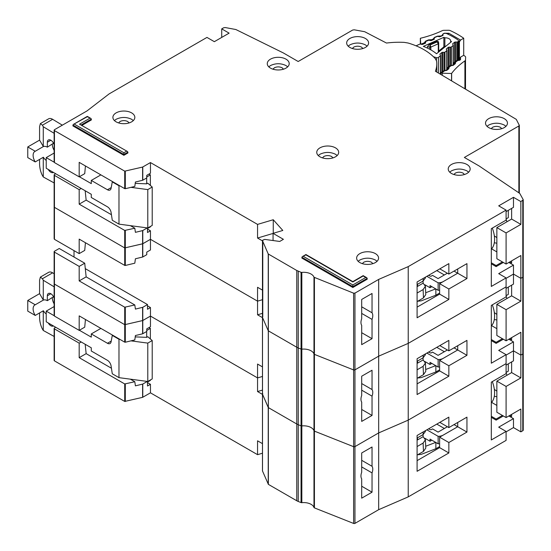<?xml version="1.0" encoding="UTF-8"?>
<svg xmlns="http://www.w3.org/2000/svg" width="551" height="551" viewBox="0 0 551 551"><rect width="100%" height="100%" fill="white"/><g stroke="black" fill="none" stroke-linecap="round" stroke-linejoin="round"><path stroke-width="0.83" d="M447.371 426.736L438.079 432.101L432.542 428.905L431.433 429.546A1.047 0.606 0 0 1 429.959 429.546L428.664 428.795M424.911 438.286L430.014 441.234L430.014 439.106L438.128 443.789L438.128 436.323A7.315 4.222 0 0 0 443.252 435.09L457.716 426.736L457.716 422.472L457.716 426.736L466.945 432.067L448.851 442.515L448.851 452.963L417.093 471.298L417.093 435.483L448.851 417.141L448.851 427.59L466.945 417.141L466.945 432.067M438.128 443.789A7.315 4.222 0 0 0 439.615 443.693M430.014 441.234L431.86 440.173M454.017 424.607L457.716 426.736L439.615 437.184L448.851 442.515M426.873 429.828L438.128 436.323M435.862 442.481L435.862 448.734L439.615 446.565M435.862 448.734L421.24 454.361L417.699 454.74M444.361 428.478L436.785 424.105M425.696 446.248L435.717 442.398M423.03 434.608L423.12 436.688L425.413 439.774L423.113 443.087L423.478 451.407L425.778 448.087L425.413 439.774M417.093 440.173L417.575 439.891L417.486 437.811M417.575 439.891L423.12 436.688M423.223 431.936L423.113 434.56L425.413 431.467L425.448 430.655M423.113 434.56L417.093 438.038M417.093 446.565L423.113 443.087M423.478 451.407L417.093 455.098M491.32 402.685A24.547 14.174 -120 0 0 492.298 381.609M54.136 336.454L43.274 330.476L42.344 328.926C40.678 325.627 39.755 321.894 39.576 317.734L39.576 312.927M53.53 296.741L47.331 300.674L47.331 295.77A4.959 2.865 60 0 1 48.364 293.504A4.959 2.865 60 0 1 50.844 293.745A4.959 2.865 60 0 1 54.136 298.305M52.317 297.802A8.616 4.973 -120 0 0 54.136 303.856M46.222 313.994A8.616 4.973 -120 0 1 43.357 310.75L35.23 315.441L27.764 311.122L27.764 300.467L39.576 293.642L39.576 280.211L40.388 277.091L48.584 272.359A7.831 4.525 60 0 1 52.634 272.821L54.136 273.73M148.984 327.597L150.368 328.396L150.368 338.948M150.368 379.99L150.368 380.417L147.503 382.07M54.136 306.556L46.222 311.122L46.222 321.784L91.28 347.798L91.28 350.994L107.438 360.326A5.221 3.017 60 0 1 111.068 365.864L112.287 373.785L118.975 377.649L118.975 339.271L112.287 335.407L112.652 335.194M35.23 315.441A8.616 4.973 60 0 1 34.899 304.944A8.616 4.973 60 0 1 35.23 304.779L43.357 300.088L39.576 293.642M47.331 300.674A8.616 4.973 -120 0 0 43.357 300.088M53.461 297.141L53.461 296.61M103.395 363.591A4.181 2.411 60 0 0 102.968 363.323L102.066 362.827M130.966 340.862L147.785 343.108L152.214 340.546L147.785 336.709L146.676 337.35L146.676 331.482M146.676 381.34L146.676 381.802M150.368 328.396L146.766 330.476M100.881 328.396L91.28 333.94L107.438 343.266A5.221 3.017 60 0 0 110.055 343.528A5.221 3.017 60 0 0 111.068 341.916L112.287 335.407M46.222 311.122L54.136 315.695M79.372 330.263L91.28 337.136L91.28 333.94M40.388 277.091L42.413 278.723L43.274 280.259L54.136 286.823M53.399 325.93A4.959 2.865 60 0 1 53.323 325.978A4.959 2.865 60 0 1 48.281 322.976M27.764 300.467L35.23 304.779M43.274 330.476L43.274 310.798M118.975 377.649L147.785 381.485L152.214 378.93L152.214 340.546M135.222 336.888L146.676 337.35M118.975 339.271L119.939 339.395M43.274 300.04L43.274 280.259M147.785 381.485L147.785 343.108M361.697 460.319L372.035 466.291A8.355 4.821 120 0 1 372.035 472.896L361.697 466.924M496.857 391.141L494.337 389.371M262.496 470.699A1.047 0.606 0 0 0 262.469 470.843A1.047 0.606 0 0 0 262.496 470.995L268.365 484.363L296.762 500.756A10.448 6.033 0 0 0 298.229 501.465L301.053 502.581A1.047 0.606 0 0 0 301.831 502.677A10.448 6.033 180 0 1 313.98 507.505A1.047 0.606 0 0 0 314.421 507.891L353.625 523.45A1.047 0.606 0 0 0 354.954 523.381L378.682 509.675L408.229 496.885L506.093 440.387L506.093 431.426L498.703 427.163L513.477 418.636L513.477 427.59L520.86 431.853L522.782 430.751A1.563 0.902 0 0 0 523.236 430.111L523.236 199.834L520.86 201.583L520.86 224.395L511.631 219.064L511.631 208.409M513.477 427.59L506.093 431.853M55.734 327.273L54.439 328.024A1.047 0.606 -0 0 0 54.136 328.444L54.136 360.43A1.047 0.606 0 0 0 54.439 360.857L124.726 401.438L142.606 397.34L150.457 392.835L257.551 454.671L262.469 453.211M54.439 283.248L54.439 284.096L124.726 324.677L142.778 320.517L142.778 333.734L146.766 331.433L146.766 328.871L150.457 326.743L150.457 316.081L257.551 377.91L262.469 376.45L257.551 377.91L257.551 364.053L262.469 366.89M361.697 486.223L372.035 492.195L361.697 498.166L361.697 478.867A8.355 4.821 120 0 1 361.697 472.262L361.697 452.963L372.035 446.992L372.035 466.291M506.093 431.426L491.32 439.96L491.32 382.174L506.093 373.647L506.093 354.672L498.703 350.408L513.477 341.882L513.477 360.857L506.093 365.12M523.168 353.088L522.782 353.99L520.86 355.099L513.477 350.835L506.093 355.099L513.477 350.835L520.86 355.099L520.86 377.91L511.631 372.579L511.631 361.924M142.778 307.3L142.778 320.517L150.457 316.081L142.606 320.579L124.726 324.677L124.726 307.196L134.809 304.972L135.401 309.097L142.778 307.3L147.503 304.565L85.288 268.647M262.496 393.944A1.047 0.606 0 0 0 262.469 394.089A1.047 0.606 0 0 0 262.496 394.234L262.772 393.662M262.496 317.183A1.047 0.606 0 0 0 262.469 317.328A1.047 0.606 0 0 0 262.496 317.479L262.496 394.234L268.365 407.609L268.227 253.956L262.496 240.718L262.772 240.146L264.769 239.403L279.715 241.455L283.407 239.32L273.062 233.355L273.062 240.539M268.365 254.094L268.365 407.609L296.762 424.001A10.448 6.033 0 0 0 298.229 424.704L296.762 424.001L296.762 347.24A10.448 6.033 0 0 0 298.229 347.95L296.762 347.24L296.762 270.486L268.227 253.956M301.831 502.677L301.831 272.408L301.053 272.311L301.053 349.072L298.229 347.95L301.053 349.072A1.047 0.606 0 0 0 301.831 349.169L301.053 349.072L301.053 425.827L298.229 424.704L301.053 425.827A1.047 0.606 0 0 0 301.831 425.923L301.053 425.827L301.053 502.581M301.831 272.408A10.448 6.033 180 0 1 313.98 277.229L313.98 353.99A1.047 0.606 0 0 0 314.421 354.376L313.98 353.99A10.448 6.033 180 0 0 301.831 349.169A10.448 6.033 180 0 1 313.98 353.99L313.98 430.744A10.448 6.033 180 0 0 301.831 425.923A10.448 6.033 180 0 1 313.98 430.744A1.047 0.606 0 0 0 314.421 431.13L313.98 430.744L313.98 507.505M314.421 277.614L314.421 431.13L353.625 446.696A1.047 0.606 0 0 0 354.954 446.62L353.625 446.696L353.625 369.935A1.047 0.606 0 0 0 354.954 369.866L353.625 369.935L353.625 293.18L313.98 277.229M353.625 293.18L354.954 293.104L354.954 446.62L378.682 432.921L408.229 420.131L506.093 363.626L408.229 420.131L408.229 496.885M354.954 523.381L354.954 446.62L378.682 432.921L378.682 509.675M372.035 492.195L372.035 472.896M262.469 390.094L257.551 391.554L257.551 377.91L150.457 316.081L150.457 307.554L147.503 305.846M125.297 307.258L125.297 342.226L134.809 339.939L135.401 335.531L142.606 333.803L142.606 307.362M79.186 330.366L79.186 315.868L124.726 342.164L124.726 324.677L54.439 284.096L54.439 316.081L79.186 330.366L84.723 327.17L85.439 319.477M496.857 381.113L506.093 386.444L506.093 417.568L496.857 412.238L496.857 381.113L511.631 372.579M511.631 414.373L511.631 416.501L509.785 415.44M506.093 386.444L520.86 377.91M506.093 417.568L520.86 409.042L520.86 431.853M262.469 394.392L257.551 391.554M125.297 342.226L124.726 342.164M54.439 315.227L54.439 316.081M150.457 392.835L150.457 384.309L147.503 382.601M257.551 454.671L257.551 440.814L262.469 443.645M506.093 372.442L508.304 371.167L508.304 363.839M506.92 375.3L506.093 372.669M496.857 396.692A26.111 15.077 60 0 1 494.316 396.224M491.602 402.382L496.857 405.419M417.093 460.636L439.615 447.632L439.615 437.184M439.801 422.369L448.851 427.59M502.402 415.44L496.12 419.063L491.32 416.294M85.171 344.272L86.149 353.639L79.186 357.661L79.186 343.156L81.217 341.985M79.186 357.661L124.726 383.951L134.809 381.733L135.401 385.852L142.778 384.054L147.331 381.423M86.149 353.639L111.433 368.233M130.367 379.164L134.809 381.733M79.186 343.156L54.439 328.871A1.047 0.606 -0 0 1 54.136 328.444M150.457 384.309L147.503 386.017L147.503 381.45M503.325 415.971L496.12 420.131L496.12 419.063M491.32 417.355L496.12 420.131M513.477 418.636L508.862 415.971M439.615 447.632L448.851 452.963M447.371 349.981L438.079 355.347L432.542 352.144L431.433 352.785A1.047 0.606 0 0 1 429.959 352.785L428.664 352.041M424.911 361.532L430.014 364.48L430.014 362.344L438.128 367.028L438.128 359.569A7.315 4.222 0 0 0 443.252 358.329L457.716 349.981L457.716 345.718L457.716 349.981L466.945 355.312L448.851 365.761L448.851 376.209L417.093 394.544L417.093 358.722L448.851 340.387L448.851 350.835L466.945 340.387L466.945 355.312M438.128 367.028A7.315 4.222 0 0 0 439.615 366.938M430.014 364.48L431.86 363.412M454.017 347.846L457.716 349.981L439.615 360.43L448.851 365.761M426.873 353.074L438.128 359.569M435.862 365.726L435.862 371.973L439.615 369.811M435.862 371.973L421.24 377.607L417.699 377.986M444.361 351.724L436.785 347.35M425.696 369.494L435.717 365.637M423.03 357.854L423.12 359.934L425.413 363.013L423.113 366.332L423.478 374.652L425.778 371.333L425.413 363.013M417.093 363.412L417.575 363.13L417.486 361.057M417.575 363.13L423.12 359.934M423.223 355.181L423.113 357.806L425.413 354.706L425.448 353.9M423.113 357.806L417.093 361.284M417.093 369.811L423.113 366.332M423.478 374.652L417.093 378.337M491.32 325.93A24.547 14.174 -120 0 0 492.298 304.855M361.697 383.565L372.035 389.536A8.355 4.821 120 0 1 372.035 396.141L361.697 390.17M496.857 314.387L494.337 312.61M506.093 340.814L496.857 335.483L496.857 304.352L506.093 309.683L506.093 340.814L520.86 332.287L520.86 355.099L522.782 353.99A1.563 0.902 0 0 0 523.236 353.349M354.954 293.104L378.682 279.405L378.682 356.166L354.954 369.866L378.682 356.166L378.682 432.921L408.229 420.131L408.229 343.369L506.093 286.871L506.093 277.918L498.703 273.647L513.477 265.121L513.477 284.096L506.093 288.359M314.421 507.891L314.421 431.13L353.625 446.696L353.625 523.45M268.365 484.363L268.365 407.609L296.762 424.001L296.762 500.756M262.496 470.995L262.496 394.234L268.227 407.464L268.227 484.226M54.136 315.654L54.136 283.675A1.047 0.606 0 0 0 54.439 284.096L54.439 252.117L79.186 266.402L84.723 263.206L86.149 276.877L79.186 280.9L124.726 307.196M54.439 206.487L54.439 207.341L124.726 247.922L142.778 243.756L142.778 256.98L146.766 254.672L146.766 252.117L150.457 249.982L150.457 239.32L257.551 301.156L262.469 299.696L257.551 301.156L257.551 287.298L262.469 290.129M361.697 409.469L372.035 415.44L361.697 421.405L361.697 402.106A8.355 4.821 120 0 1 361.697 395.501L361.697 376.202L372.035 370.238L372.035 389.536M506.093 354.672L491.32 363.199L491.32 305.419L506.093 296.893L506.093 286.871L408.229 343.369L378.682 356.166L408.229 343.369L408.229 266.615L506.093 210.11L498.703 205.847L513.477 197.32L513.477 207.341L506.093 211.605M523.168 276.326L522.782 277.236L520.86 278.338L513.477 274.074L506.093 278.338L513.477 274.074L520.86 278.338L520.86 301.156L511.631 295.825L511.631 285.163M142.778 230.538L142.778 243.756L150.457 239.32L142.606 243.824L124.726 247.922L124.726 230.435L134.809 228.217L135.401 232.336L142.606 230.607L147.331 227.907M262.772 240.146L262.772 316.901M262.496 317.479L268.227 330.71L262.496 317.479M268.365 330.848L296.762 347.24L268.365 330.848M314.421 354.376L353.625 369.935L314.421 354.376M372.035 415.44L372.035 396.141M262.469 313.34L257.551 314.8L257.551 301.156L150.457 239.32L150.457 230.793L147.503 229.092M125.297 230.504L125.297 265.472L134.809 263.185L135.401 258.777L142.606 257.041L142.606 230.607M79.186 253.612L79.186 239.113L124.726 265.403L124.726 247.922L54.439 207.341L54.439 239.327L79.186 253.612L84.723 250.409L85.439 242.722M84.723 263.206L59.239 248.494L54.439 251.263A1.047 0.606 -0 0 0 54.136 251.69A1.047 0.606 -0 0 0 54.439 252.117M74.013 257.021L74.013 250.622M496.857 304.352L511.631 295.825M511.631 337.611L511.631 339.747L509.785 338.679M506.093 309.683L520.86 301.156M262.469 317.638L257.551 314.8M125.297 265.472L124.726 265.403M54.439 238.473L54.439 239.327M506.093 295.687L508.304 294.406L508.304 287.085M506.92 298.546L506.093 295.915M496.857 319.938A26.111 15.077 60 0 1 494.316 319.463M491.602 325.627L496.857 328.658M417.093 383.882L439.615 370.878L439.615 360.43M439.801 345.608L448.851 350.835M502.402 338.679L496.12 342.309L491.32 339.533M79.186 266.402L79.186 280.9M86.149 276.877L134.809 304.972M150.457 307.554L147.503 309.256L147.503 304.565M503.325 339.216L496.12 343.369L496.12 342.309M491.32 340.601L496.12 343.369M513.477 341.882L508.862 339.216M439.615 370.878L448.851 376.209M436.413 60.452L436.413 57.655A1.563 0.902 0 0 0 438.279 57.49A1.563 0.902 0 0 0 438.431 57.387L440.352 55.83A1.047 0.606 180 0 0 440.552 55.479A1.047 0.606 180 0 0 440.469 55.252L439.973 54.549A1.047 0.606 180 0 1 439.891 54.322A1.047 0.606 180 0 1 440.084 53.97L441.84 52.552A1.047 0.606 180 0 1 442.756 52.304L444.058 52.345L444.058 70.748M444.871 46.215L444.871 37.819A5.352 3.092 180 0 1 450.635 40.905A5.352 3.092 180 0 1 450.635 41.043L450.635 42.337M458.404 60.465L458.404 40.76A2.61 1.508 180 0 0 457.778 39.782A80.949 46.739 0 0 0 446.827 33.659A2.61 1.508 180 0 0 443.61 33.639L443.348 33.749A1.047 0.606 180 0 0 442.942 34.231A1.047 0.606 180 0 0 442.942 34.286L443.066 35.037A1.047 0.606 180 0 1 443.073 35.092A1.047 0.606 180 0 1 442.777 35.512A1.047 0.606 180 0 1 442.66 35.574L440.256 36.628A1.047 0.606 180 0 1 439.257 36.71L438.031 36.449A1.047 0.606 180 0 0 437.033 36.531L434.636 37.592A1.047 0.606 180 0 0 434.229 38.067A1.047 0.606 180 0 0 434.236 38.129L434.367 38.873A1.047 0.606 180 0 1 434.374 38.935A1.047 0.606 180 0 1 434.078 39.355A1.047 0.606 180 0 1 433.954 39.417L431.543 40.464A1.047 0.606 180 0 1 430.558 40.547L429.312 40.285A1.047 0.606 180 0 0 428.32 40.375L425.916 41.435A1.047 0.606 180 0 0 425.503 41.917A1.047 0.606 180 0 0 425.51 41.972L425.634 42.723A1.047 0.606 180 0 1 425.634 42.778A1.047 0.606 180 0 1 425.344 43.198A1.047 0.606 180 0 1 425.227 43.26L422.824 44.314A1.047 0.606 180 0 1 421.825 44.404L420.599 44.135A1.047 0.606 180 0 0 419.6 44.218L416.969 45.382A1.563 0.902 180 0 0 416.37 45.953M436.413 57.655L433.451 56.739M450.635 41.043A74.165 42.82 180 0 1 451.531 41.614L436.523 53.743A49.301 28.459 0 0 0 423.333 46.367L443.858 37.323A74.165 42.82 180 0 1 444.871 37.819M449.148 66.278L449.148 47.138A1.047 0.606 180 0 0 448.218 47.393L446.475 48.819A1.047 0.606 180 0 0 446.289 49.163A1.047 0.606 180 0 0 446.365 49.39L446.854 50.1A1.047 0.606 180 0 1 446.93 50.32A1.047 0.606 180 0 1 446.737 50.671L444.974 52.097A1.047 0.606 180 0 1 444.058 52.345M449.148 47.138L450.429 47.193L450.429 65.645M452.839 44.411L452.839 43.667A1.047 0.606 180 0 0 452.647 44.018A1.047 0.606 180 0 0 452.729 44.245L453.225 44.948A1.047 0.606 180 0 1 453.301 45.175A1.047 0.606 180 0 1 453.108 45.526L451.359 46.938A1.047 0.606 180 0 1 450.429 47.193M452.839 43.667L454.596 42.248A1.047 0.606 180 0 1 455.512 41.993L456.813 42.041L456.813 60.548M458.404 40.76A2.61 1.508 180 0 1 457.915 41.642L457.729 41.793A1.047 0.606 180 0 1 456.813 42.041M443.858 46.897L443.858 37.323M427.486 48.13L427.486 46.67L428.953 44.741L436.991 41.201L438.444 41.669L438.699 43.267A1.047 0.606 180 0 1 438.706 43.322L438.706 43.322A1.047 0.606 180 0 1 438.41 43.743A1.047 0.606 180 0 1 438.293 43.804L437.108 41.904L438.699 43.267M427.486 46.67L429.828 47.179L430.111 44.989L430.827 47.09L438.293 43.804L438.293 52.311M440.242 50.733L438.603 52.083A1.047 0.606 180 0 1 438.52 51.856L438.52 52.125M445.091 46.842L445.504 46.484M445.842 46.208L444.43 46.429L445.284 46.477L440.159 50.616L439.044 50.782L438.52 51.856M447.371 273.22L438.079 278.586L432.542 275.39L431.433 276.03A1.047 0.606 0 0 1 429.959 276.03L428.664 275.286M424.911 284.777L430.014 287.725L430.014 285.59L438.128 290.274L438.128 282.808A7.315 4.222 0 0 0 443.252 281.575L457.716 273.22L457.716 268.957L457.716 273.22L466.945 278.551L448.851 289L448.851 299.448L417.093 317.782L417.093 281.967L448.851 263.626L448.851 274.074L466.945 263.626L466.945 278.551M438.128 290.274A7.315 4.222 0 0 0 439.615 290.177M430.014 287.725L431.86 286.658M454.017 271.092L457.716 273.22L439.615 283.669L448.851 289M426.873 276.313L438.128 282.808M435.862 288.965L435.862 295.219L439.615 293.049M435.862 295.219L421.24 300.846L417.699 301.225M444.361 274.963L436.785 270.596M425.696 292.739L435.717 288.882M423.03 281.093L423.12 283.173L425.413 286.258L423.113 289.571L423.478 297.891L425.778 294.571L425.413 286.258M417.093 286.658L417.575 286.375L417.486 284.295M417.575 286.375L423.12 283.173M423.223 278.42L423.113 281.044L425.413 277.952L425.448 277.139M423.113 281.044L417.093 284.523M417.093 293.049L423.113 289.571M423.478 297.891L417.093 301.583M491.32 249.169A24.547 14.174 -120 0 0 492.298 228.093M54.136 182.939L43.274 176.967L42.344 175.411C40.678 172.112 39.755 168.386 39.576 164.219L39.576 159.411M53.53 143.232L47.331 147.165L47.331 142.261A4.959 2.865 60 0 1 48.364 139.988A4.959 2.865 60 0 1 50.844 140.23A4.959 2.865 60 0 1 54.136 144.789M52.317 144.286A8.616 4.973 -120 0 0 54.136 150.347M46.222 160.479A8.616 4.973 -120 0 1 43.357 157.235L35.23 161.925L27.764 157.607L27.764 146.952L39.576 140.126L39.576 126.696L40.388 123.576L48.584 118.844A7.831 4.525 60 0 1 52.634 119.305L62.332 125.173M148.984 174.082L150.368 174.881L150.368 185.432M150.368 226.475L150.368 226.902L147.503 228.555M54.136 153.04L46.222 157.607L46.222 168.269L91.28 194.283L91.28 197.478L107.438 206.811A5.221 3.017 60 0 1 111.068 212.349L112.287 220.269L118.975 224.133L118.975 185.756L112.287 181.892L112.652 181.678M35.23 161.925A8.616 4.973 60 0 1 34.899 151.429A8.616 4.973 60 0 1 35.23 151.263L43.357 146.573L39.576 140.126M47.331 147.165A8.616 4.973 -120 0 0 43.357 146.573M53.461 143.625L53.461 143.095M103.395 210.076A4.181 2.411 60 0 0 102.968 209.807L102.066 209.311M130.966 187.354L147.785 189.592L152.214 187.03L147.785 183.194L146.676 183.834L146.676 177.973M146.676 227.825L146.676 228.286M150.368 174.881L146.766 176.961M100.881 174.881L91.28 180.425L107.438 189.758A5.221 3.017 60 0 0 110.055 190.012A5.221 3.017 60 0 0 111.068 188.401L112.287 181.892M46.222 157.607L54.136 162.18M79.372 176.747L91.28 183.621L91.28 180.425M40.388 123.576L42.413 125.208L43.274 126.744L54.136 133.308M53.399 172.415A4.959 2.865 60 0 1 53.323 172.463A4.959 2.865 60 0 1 48.281 169.46M27.764 146.952L35.23 151.263M43.274 176.967L43.274 157.283M118.975 224.133L147.785 227.969L152.214 225.414L152.214 187.03M135.222 183.373L146.676 183.834M118.975 185.756L119.939 185.88M43.274 146.525L43.274 126.744M147.785 227.969L147.785 189.592M367.104 46.153L365.389 44.872C360.223 42.448 355.051 42.448 349.878 44.872L348.17 46.153M365.389 38.474A10.965 6.33 0 0 0 353.439 37.103A10.965 6.33 0 0 0 346.669 42.95A10.965 6.33 0 0 0 349.878 47.434A10.965 6.33 0 0 0 361.828 48.805A10.965 6.33 0 0 0 368.598 42.95A10.965 6.33 0 0 0 365.389 38.474M352.351 48.502L353.756 47.111C356.339 45.898 358.928 45.898 361.511 47.111L362.916 48.502M287.705 66.836L285.99 65.555C280.824 63.131 275.652 63.131 270.479 65.555L268.771 66.836M285.99 59.157A10.965 6.33 0 0 0 274.04 57.786A10.965 6.33 0 0 0 267.269 63.634A10.965 6.33 0 0 0 270.479 68.11A10.965 6.33 0 0 0 282.429 69.488A10.965 6.33 0 0 0 289.199 63.634A10.965 6.33 0 0 0 285.99 59.157M272.952 69.185L274.357 67.794C276.939 66.581 279.529 66.581 282.112 67.794L283.517 69.185M505.956 126.317L504.248 125.043C499.075 122.618 493.903 122.618 488.737 125.043L487.022 126.317M504.248 118.644A10.965 6.33 0 0 0 492.291 117.273A10.965 6.33 0 0 0 485.521 123.121A10.965 6.33 0 0 0 488.737 127.598A10.965 6.33 0 0 0 500.687 128.968A10.965 6.33 0 0 0 507.457 123.121A10.965 6.33 0 0 0 504.248 118.644M491.203 128.672L492.615 127.281C495.197 126.069 497.78 126.069 500.37 127.281L501.775 128.672M468.66 172.16L466.945 170.879C461.779 168.454 456.607 168.454 451.434 170.879L449.726 172.16M466.945 164.487A10.965 6.33 0 0 0 454.995 163.11A10.965 6.33 0 0 0 448.225 168.964A10.965 6.33 0 0 0 451.434 173.441A10.965 6.33 0 0 0 463.391 174.812A10.965 6.33 0 0 0 470.161 168.964A10.965 6.33 0 0 0 466.945 164.487M453.907 174.509L455.312 173.117C457.895 171.905 460.484 171.905 463.067 173.117L464.472 174.509M337.184 155.527L335.476 154.252C330.304 151.828 325.138 151.828 319.966 154.252L318.258 155.527M335.476 147.854A10.965 6.33 0 0 0 323.527 146.483A10.965 6.33 0 0 0 316.756 152.331A10.965 6.33 0 0 0 319.966 156.808A10.965 6.33 0 0 0 331.916 158.178A10.965 6.33 0 0 0 338.686 152.331A10.965 6.33 0 0 0 335.476 147.854M322.438 157.882L323.843 156.491C326.426 155.279 329.016 155.279 331.599 156.491L333.004 157.882M361.697 306.804L372.035 312.775A8.355 4.821 120 0 1 372.035 319.38L361.697 313.409M519.324 193.139L519.324 125.346L516.28 119.36L435.407 71.244A59.019 34.072 0 0 0 436.778 63.957A59.019 34.072 0 0 0 436.564 61.078L435.469 58.854A62.669 36.18 0 0 0 423.926 49.673A62.669 36.18 0 0 0 408.022 43.006L404.165 42.372A59.019 34.072 0 0 0 386.478 43.047L364.686 31.71L354.238 29.809L352.681 30.036L298.174 61.505L283.407 52.972L235.856 29.52L225.221 27.55L223.651 27.777L221.729 28.879L229.12 33.143L214.346 41.676L206.962 37.413L109.146 93.884L86.982 110.937L54.439 129.733L54.439 130.587L124.726 171.161L142.606 167.063L150.457 162.566L257.551 224.395L273.248 219.732L282.815 230.456L273.062 233.355M377.07 261.284L375.362 260.003C370.189 257.579 365.024 257.579 359.851 260.003L358.136 261.284M375.362 253.605A10.965 6.33 0 0 0 363.405 252.234A10.965 6.33 0 0 0 356.635 258.082A10.965 6.33 0 0 0 359.851 262.565A10.965 6.33 0 0 0 371.801 263.936A10.965 6.33 0 0 0 378.571 258.082A10.965 6.33 0 0 0 375.362 253.605M133.335 120.566L131.627 119.285C126.454 116.86 121.282 116.86 116.116 119.285L114.401 120.566M131.627 112.886A10.965 6.33 0 0 0 119.67 111.516A10.965 6.33 0 0 0 112.9 117.363A10.965 6.33 0 0 0 116.116 121.84A10.965 6.33 0 0 0 128.066 123.217A10.965 6.33 0 0 0 134.837 117.363A10.965 6.33 0 0 0 131.627 112.886M496.857 237.626L494.337 235.856M362.324 263.633L363.729 262.242C366.312 261.029 368.894 261.029 371.484 262.242L372.889 263.633M118.582 122.914L119.994 121.523C122.577 120.311 125.16 120.311 127.749 121.523L129.154 122.914M506.093 264.053L496.857 258.722L496.857 227.597L506.093 232.928L506.093 264.053L520.86 255.526L520.86 278.338L522.782 277.236A1.563 0.902 0 0 0 523.236 276.595M54.136 238.9L54.136 206.914A1.047 0.606 0 0 0 54.439 207.341L54.439 175.356L79.186 189.647L81.217 188.47M142.778 167.001L142.778 180.218L146.766 177.918L146.766 175.356L150.457 173.228L150.457 162.566M361.697 332.708L372.035 338.679L361.697 344.65L361.697 325.352A8.355 4.821 120 0 1 361.697 318.747L361.697 299.448L372.035 293.476L372.035 312.775M506.093 277.918L491.32 286.444L491.32 228.658L506.093 220.131L506.093 210.11M221.729 37.413L221.729 28.879M513.477 197.32L520.86 201.583M127.501 151.518L79.551 124.189L127.501 151.518L127.928 152.971L123.872 155.313L72.904 125.897L73.338 124.436L87.306 116.722L90.936 118.465L91.37 119.925L82.071 125.291M365.761 277.484L366.801 277.738L367.235 279.192L352.833 287.505L301.872 258.082L302.306 256.628L305.929 254.886L352.833 281.967L363.171 275.996L365.761 277.484L352.833 284.95L303.346 256.38M54.439 129.733L54.439 162.566L79.186 176.85L79.186 162.352L124.726 188.649L124.726 171.161M301.053 272.311L296.762 270.486M378.682 279.405L408.229 266.615M523.168 199.572L519.758 193.429L479.136 165.975L464.362 157.448L518.863 125.979L519.256 125.084M352.833 287.505L352.833 284.95M123.872 155.313L123.872 152.758L74.385 124.189M372.035 338.679L372.035 319.38M273.248 233.293L273.248 219.732M273.062 233.431L257.551 238.046L257.551 224.395M125.297 171.23L125.297 188.711L134.809 186.424L135.401 182.016L142.606 180.287L142.606 167.063M55.734 173.758L54.439 174.509A1.047 0.606 -0 0 0 54.136 174.936A1.047 0.606 -0 0 0 54.439 175.356M496.857 227.597L511.631 219.064M511.631 260.857L511.631 262.992L509.785 261.925M506.093 232.928L520.86 224.395M262.469 240.877L257.551 238.046M125.297 188.711L124.726 188.649M85.439 165.961L84.723 173.655L79.186 176.85M54.439 161.712L54.439 162.566M506.093 218.933L508.304 217.652L508.304 210.324M506.92 221.784L506.093 219.153M496.857 243.177A26.111 15.077 60 0 1 494.316 242.709M491.602 248.866L496.857 251.903M417.093 307.127L439.615 294.117L439.615 283.669M439.801 268.854L448.851 274.074M502.402 261.925L496.12 265.548L491.32 262.779M79.186 189.647L79.186 204.145L124.726 230.435M85.171 190.756L86.149 200.123L79.186 204.145M86.149 200.123L111.433 214.718M130.367 225.648L134.809 228.217M150.457 230.793L147.503 232.501L147.503 227.935M503.325 262.455L496.12 266.615L496.12 265.548M491.32 263.839L496.12 266.615M513.477 265.121L508.862 262.455M439.615 294.117L448.851 299.448M420.344 44.101L420.344 38.288L420.764 44.17M425.207 43.267L424.559 42.682L421.047 44.156A1.563 0.902 180 0 1 420.764 43.674M442.715 35.546L442.26 35.002L443.328 33.673L444.45 33.205L448.927 33.28L460.546 40.058L463.715 38.239A87.216 50.355 0 0 0 450.229 30.594A2.61 1.508 180 0 0 448.562 30.277L443.858 30.326A2.61 1.508 180 0 0 442.253 30.67A88.787 51.257 180 0 1 420.53 38.239A2.61 1.508 0 0 0 420.344 38.288M463.715 38.239L463.715 55.3L460.546 57.118L459.41 59.047L459.41 41.986L460.546 40.058M465.636 57.214A2.61 1.508 180 0 1 465.636 57.256L465.636 57.214A2.61 1.508 180 0 0 465.085 56.292A87.216 50.355 0 0 0 463.715 55.3M440.132 36.676L440.29 36.07L442.942 35.388M433.968 39.41L433.396 38.728L434.463 37.399L437.404 36.166L439.918 35.987L440.559 36.497M431.233 40.554L431.419 39.796L433.423 38.956L434.264 39.204M425.544 43.026L424.525 42.455L425.599 41.125L428.533 39.892L431.047 39.713L431.757 40.368M443.81 71.396L441.399 73.042A1.563 0.902 0 0 0 442.233 73.214L451.558 73.49L451.558 80.825M451.648 80.873L451.648 73.386A2.61 1.508 180 0 1 451.558 73.49M451.648 73.386A88.787 51.257 180 0 1 464.906 60.892L464.906 88.739M465.636 57.256L465.512 59.969A2.61 1.508 180 0 1 464.906 60.892M441.399 73.042L440.855 72.849L440.855 74.475M447.591 67.966L447.922 67.236L449.024 67.091L448.838 68.751L446.682 70.438L443.142 70.976L440.717 72.87M440.759 74.419L440.855 72.849M450.325 66.299L447.46 68.544L447.708 68.916A1.047 0.606 180 0 1 447.715 68.923L447.708 68.916A1.563 1.192 145.6 0 1 449.168 67.305M454.107 62.869L454.437 62.139L455.539 61.994L455.353 63.661L453.197 65.349L449.657 65.879L447.922 67.236L447.384 68.324A1.047 0.606 180 0 0 447.46 68.544L447.46 69.123M456.841 61.209L453.976 63.448L454.224 63.82A1.047 0.606 180 0 1 454.231 63.826L454.224 63.833M460.546 57.118L460.533 59.611L459.713 60.252L456.173 60.789L454.437 62.139L453.9 63.227A1.047 0.606 180 0 0 453.976 63.448L453.976 64.033M50.844 293.745L47.331 295.77M107.438 343.266L111.219 341.09M52.634 272.821L42.413 278.723M522.782 200.474L522.782 430.751M298.229 501.465L298.229 271.188M142.778 397.271L142.778 384.054M142.606 397.34L142.606 384.116M125.297 401.5L125.297 384.019M124.726 401.438L124.726 383.951M54.439 360.857L54.439 328.871M438.431 73.035L438.431 57.387M440.352 74.178L440.352 55.83M457.915 41.642L457.915 60.562M438.686 43.095L438.706 51.181L438.699 43.377M436.991 41.201L437.108 41.904L430.111 44.989L428.953 44.741M430.827 49.866L430.827 47.09A1.047 0.606 0 0 1 429.828 47.179L429.828 49.314M457.729 41.793L457.729 60.576M440.084 53.97L440.084 54.714M455.512 61.306L455.512 41.993M441.84 52.552L441.84 71.988M454.596 62.022L454.596 42.248M442.756 52.304L442.756 71.272M444.974 70.742L444.974 52.097M446.737 69.688L446.737 50.671M453.108 45.526L453.108 64.708M451.359 46.938L451.359 65.659M446.475 48.819L446.475 49.556M448.218 47.393L448.218 67.008M50.844 140.23L47.331 142.261M107.438 189.758L111.219 187.574M52.634 119.305L42.413 125.208M367.235 278.338L352.833 286.658L301.872 257.234M127.928 152.117L123.872 154.466L72.904 125.043M91.37 119.071L81.334 124.863M518.863 192.829L518.863 125.979M126.454 151.263L123.872 152.758M89.896 118.217L79.551 124.189M460.429 39.968A1.563 0.992 125.3 0 0 459.21 41.821A2.087 1.205 180 0 1 459.41 41.986M448.927 33.28A1.563 0.813 115.5 0 0 448.156 34.286M458.404 41.256A81.211 46.89 180 0 1 459.21 41.821L459.21 59.935M442.26 35.002A1.563 1.274 -7 0 1 443.066 35.147M439.918 35.987A1.563 0.475 103.1 0 0 439.56 36.752M433.396 38.728A1.563 1.274 -7 0 1 434.367 38.963M431.047 39.713A1.563 0.475 103.1 0 0 430.668 40.567M428.533 39.892A1.563 0.751 67.2 0 1 428.878 40.251M424.525 42.455A1.563 1.274 -7 0 1 425.634 42.778M442.233 75.294L442.233 73.214M459.41 59.047A2.087 1.205 180 0 1 459.679 59.584M459.713 60.252A1.563 1.026 -128 0 0 458.749 60.3L459.568 59.66A1.563 1.026 52 0 1 460.533 59.611M465.512 59.969L465.512 89.097M444.375 71.051L443.142 70.976M446.682 70.438A1.563 1.026 -128 0 0 445.711 70.487L444.443 70.762M448.838 68.751A1.563 1.026 -128 0 0 447.873 68.799L445.711 70.487M450.89 65.955L449.657 65.879M453.197 65.349A1.563 1.026 -128 0 0 452.233 65.39L450.959 65.672M455.353 63.661A1.563 1.026 -128 0 0 454.389 63.702L452.233 65.39M455.684 62.208A1.563 1.192 145.6 0 0 454.224 63.82M457.406 60.865L456.173 60.789M262.469 240.573L262.469 470.843M54.136 283.675L54.136 251.69M440.552 74.295L440.552 55.479M444.43 46.429L439.044 50.782M453.301 64.557L453.301 45.175M446.93 69.536L446.93 50.32M436.778 63.957L436.778 72.057M366.801 277.738L363.171 275.638L352.833 281.609L305.936 254.534L302.306 256.628M90.936 118.465L87.306 116.371L73.338 124.436M54.136 162.139L54.136 130.16M54.136 206.914L54.136 174.936M466.263 89.544L465.636 89.124M458.749 60.3L457.482 60.576M440.683 72.925L440.683 74.378M453.9 64.088L453.9 63.227M447.384 69.178L447.384 68.324"/></g></svg>
